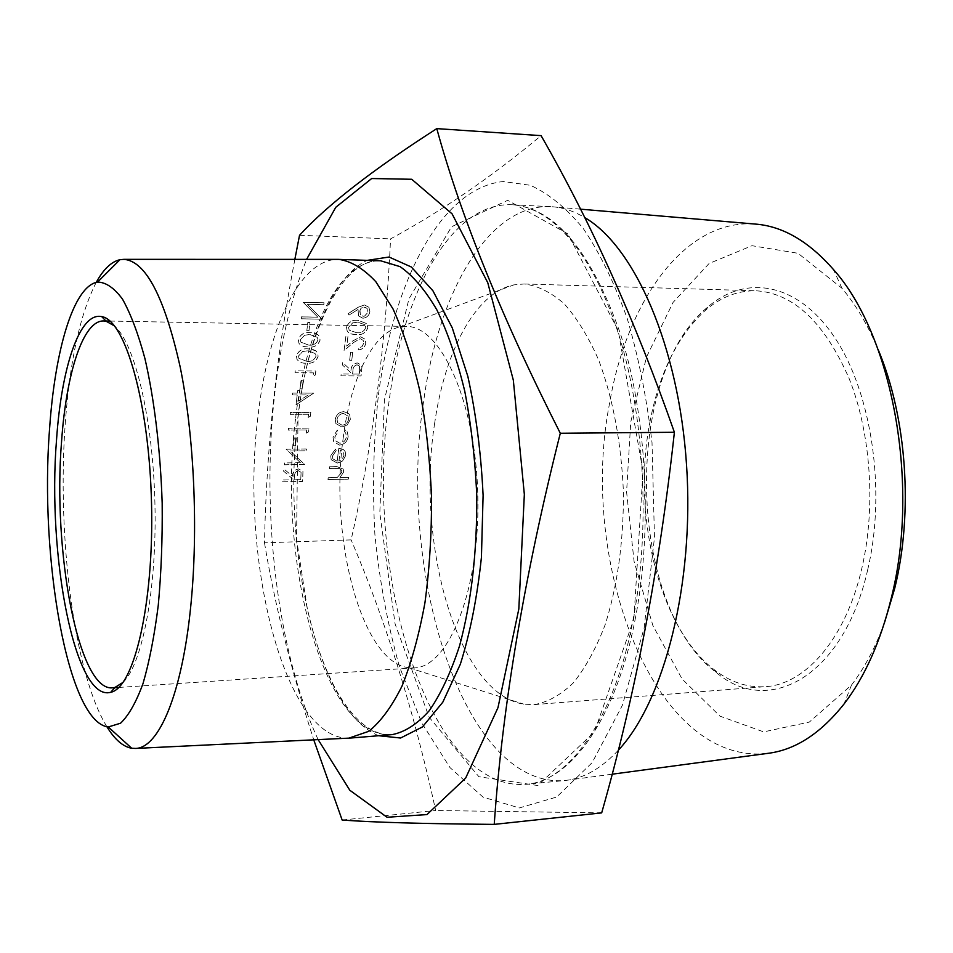 <?xml version="1.0" encoding="UTF-8"?>
<svg xmlns="http://www.w3.org/2000/svg" width="953" height="953" viewBox="0 0 953 953"><rect width="100%" height="100%" fill="white"/><g stroke="black" fill="none" stroke-linecap="round" stroke-linejoin="round"><path stroke-width="0.71" stroke-dasharray="4.76 3.57" d="M301.255 318.767L322.078 319.207L307.402 304.305L323.77 304.686L323.996 302.768L303.173 302.28L317.814 317.17L301.482 316.849L301.303 318.802L322.078 319.207L307.438 304.341L323.817 304.722L324.044 302.792L303.221 302.315L317.861 317.206L301.529 316.884L301.303 318.802M306.866 330.679L308.998 330.715L309.963 322.531L307.831 322.495L306.83 330.643L308.998 330.715M298.337 339.792L298.932 343.235L300.374 344.962L303.781 346.535L308.403 347.011C314.18 347.69 318.076 345.391 320.101 340.102L319.422 336.457L317.992 334.777L314.657 333.157L310.094 332.633C304.257 332.025 300.338 334.408 298.337 339.792L298.897 343.199L300.338 344.926L303.745 346.499L308.355 346.975C314.145 347.654 318.04 345.355 320.053 340.066L319.386 336.421L317.945 334.741L314.609 333.121L310.059 332.597C304.21 331.989 300.29 334.372 298.289 339.756M296.443 356.053L297.014 359.388C299.29 362.283 302.458 363.546 306.485 363.188C312.262 363.843 316.146 361.544 318.147 356.279L317.528 352.741L315.514 350.597L308.176 348.905C302.351 348.321 298.444 350.704 296.443 356.053L296.967 359.352C299.254 362.247 302.411 363.51 306.449 363.141C312.215 363.808 316.098 361.497 318.111 356.243L317.492 352.705L316.062 351.002L312.727 349.382L308.141 348.858C302.304 348.274 298.396 350.656 296.407 356.017M315.348 374.851L315.812 371.003L295.216 370.86L295.001 372.73L313.489 372.861L313.096 376.066L315.395 374.886L315.86 371.039L295.251 370.896L295.037 372.778L313.525 372.897L313.144 376.101L315.395 374.886M302.113 388.812L303.054 380.819L300.945 380.807L300.004 388.812L302.149 388.86L303.09 380.855L300.981 380.843L300.04 388.848L302.149 388.86M296.061 404.787L313.728 393.124L299.54 393.112L299.826 390.718L297.717 390.706L297.431 393.101L292.678 393.101L292.464 394.959L297.217 394.971L296.061 404.787L313.68 393.089L299.504 393.065L299.778 390.67L297.67 390.67L297.396 393.065L292.642 393.053L292.416 394.923L297.169 394.923L296.026 404.739M308.2 417.402L310.44 416.199L310.892 412.399L290.427 412.47L290.212 414.317L308.581 414.257L308.164 417.366L310.44 416.199M306.318 433.115L308.546 431.912L308.998 428.135L288.592 428.278L288.378 430.113L306.699 429.982L306.318 433.115L308.546 431.912L308.998 428.135M293.357 445.754L295.454 445.73L296.371 437.904L294.286 437.915L293.321 445.706L295.454 445.73L296.371 437.904M284.566 462.991L284.351 464.802L304.638 464.492L290.296 450.983L306.282 450.793L306.497 448.97L286.162 449.208L300.517 462.753L284.53 462.944L284.351 464.802M282.374 481.837L302.601 481.444L302.983 471.473L298.706 468.959C294.727 469.626 292.619 472.033 292.38 476.178L283.875 468.947L283.613 471.187L292.118 478.394L291.952 479.859L282.588 480.038L282.374 481.837L302.566 481.396L302.935 471.425L298.67 468.912C294.691 469.591 292.583 471.997 292.345 476.131L283.839 468.9L283.577 471.139L292.083 478.358L291.904 479.812L282.553 480.002L282.338 481.801M358.221 307.271L348.214 313.597L349.036 315.133L358.066 309.427L358.483 315.848L362.831 318.242C366.714 317.897 369.073 315.705 369.895 311.655L368.954 307.307L364.499 304.972L358.173 307.235L348.167 313.561L349.001 315.098L358.018 309.391L358.447 315.812L362.783 318.207C366.679 317.861 369.025 315.669 369.847 311.619L368.906 307.271L364.451 304.936L358.173 307.235M346.487 327.391L347.249 331.179L348.691 332.728L351.943 334.158L356.279 334.598C361.937 335.289 365.785 333.014 367.81 327.761L366.941 323.722L358.09 320.315C352.372 319.684 348.5 322.043 346.487 327.391L347.202 331.144L348.655 332.692L351.192 333.943L356.231 334.563C361.89 335.253 365.738 332.978 367.775 327.725L366.905 323.686L358.054 320.279C352.324 319.648 348.464 322.007 346.439 327.356M363.748 343.271L361.985 346.689L358.471 348.048L358.233 349.918C362.366 349.608 364.892 347.38 365.821 343.211L365.07 339.208L360.639 336.814L352.836 340.936L346.761 346.094L347.988 336.349L345.891 336.314L344.116 350.549L353.527 342.556L360.234 338.684L363.188 340.376L363.748 343.271L361.937 346.654L358.423 348.012L358.233 349.918M349.668 360.234L351.74 360.258L352.753 352.253L350.68 352.229L349.62 360.198L351.74 360.258L352.753 352.253M340.96 375.863L361.08 375.97L361.949 367.179L361.282 365.059L357.375 362.962C353.408 363.558 351.276 365.988 350.99 370.264L342.615 362.569L342.33 364.868L350.692 372.552L350.501 374.064L341.186 374.005L340.96 375.863L361.044 375.935L361.902 367.143L361.235 365.023L357.339 362.926C353.36 363.522 351.228 365.952 350.942 370.217L342.568 362.533L342.282 364.832L350.656 372.516L350.466 374.017L341.138 373.969L340.96 375.863M347.273 424.943L350.406 419.296L349.703 415.02L348.715 413.673L343.771 411.648C339.089 412.113 336.242 414.686 335.265 419.368L335.873 423.549L341.829 427.004L347.273 424.943L350.359 419.26L349.656 414.972L348.679 413.638L343.735 411.613C339.042 412.065 336.206 414.638 335.218 419.332L335.825 423.501L341.793 426.968L347.273 424.943M348.167 436.808L347.416 432.019L345.605 430.089L344.486 431.614L345.82 433.258L346.356 436.95C345.689 440.691 343.521 442.811 339.852 443.3L335.385 440.679L334.848 437.046L338.089 431.661L337.291 430.148L333.05 437.093L333.693 441.644L339.471 445.111C344.343 444.503 347.237 441.739 348.167 436.808L347.368 431.983L345.605 430.089M332.466 456.034L336.218 450.602L335.575 449.018L330.703 455.844L331.191 459.691L337.279 463.087L342.33 461.335L345.76 455.594L345.189 451.627L343.652 449.745L338.815 448.208L337.159 461.3L332.859 458.822L332.43 455.999L336.171 450.566L335.539 448.97L330.667 455.796L331.156 459.644L337.231 463.039L342.294 461.288L345.713 455.546L345.141 451.579L343.616 449.697L338.768 448.16L337.112 461.252L332.811 458.774L332.43 455.999M327.999 479.55L348.298 479.156L348.524 477.382L339.983 477.548L343.664 471.973L343.259 469.126L337.017 466.66L329.595 466.779L329.369 468.578L339.482 468.614L341.591 470.127L341.853 472.319L337.398 477.322L328.225 477.763L327.999 479.55L348.298 479.156M294.846 259.383C286.126 305.02 279.265 349.763 274.25 393.601C268.663 444.944 265.411 494.69 264.493 542.829L351.133 539.886C372.528 445.885 385.667 345.546 390.575 238.881C442.216 210.78 492.379 176.365 541.078 135.636M299.528 235.284L390.575 238.881M318.135 739.611C277.12 651.816 261.122 513.381 274.643 394.399C280.396 343.08 291.046 298.075 306.592 259.383M378.46 394.53C393.267 282.243 440.631 187.848 503.303 181.535L530.237 185.275C548.475 193.388 566.165 207.825 583.331 228.613C599.83 252.998 614.459 282.97 627.205 318.505C638.498 356.756 646.765 398.128 652.019 442.645L654.473 537.528L644.121 627.979L622.44 705.16L592.158 762.626L556.671 797.03L519.325 807.941L483.028 797.113L449.995 767.594L421.81 722.982L399.521 666.921C387.716 625.132 379.497 580.877 374.863 534.156C372.337 486.947 373.528 440.405 378.46 394.53M618.211 750.368C601.414 768.321 583.963 778.327 565.868 780.4L564.498 780.555C462.967 788.548 396.829 569.989 423.668 400.951C438.225 293.31 487.984 203.763 550.715 206.658L552.073 206.741C562.889 207.492 573.73 211.066 584.582 217.487M754.752 224.026C684.397 218.916 626.788 301.732 609.634 402.952C577.959 561.77 653.865 766.033 767.475 753.406M867.671 569.894C886.421 491.26 871.757 392.493 834.625 337.398C797.494 281.981 745.508 274.154 707.614 307.188C622.047 377.293 627.562 606.68 716.394 672.592C768.225 716.954 843.357 677.214 867.671 569.894M884.646 622.202C875.652 646.968 864.609 667.91 851.517 685.028L809.288 722.1L763.687 731.88L719.956 716.156L682.11 679.024L652.924 625.68L634.102 561.555L626.586 491.951L630.743 422.06L646.468 357.101L673.056 302.423L709.068 263.516L752 245.707L798.018 253.284L841.975 288.294C855.877 304.757 867.909 325.14 878.094 349.441M649.815 422.56C659.238 373.04 677.714 335.67 705.256 310.464C720.778 297.086 737.646 290.534 755.884 290.772C793.349 293.047 824.405 322.233 849.052 378.329C870.971 433.127 876.069 507.461 861.822 568.369C845.621 639.07 805.404 684.457 765.402 686.672C747.2 687.804 730.022 682.05 713.88 669.447C658.833 627.134 631.946 514.56 649.815 422.56M434.568 423.847C444.694 351.597 475.273 292.714 513.834 284.887L524.198 283.97C537.754 285.697 551.108 292.321 564.259 303.84C577.006 318.183 588.501 336.957 598.722 360.151C613.041 398.688 621.273 442.645 623.417 492.022C623.655 541.447 617.544 585.75 605.084 624.93C595.982 648.588 585.416 667.898 573.372 682.825C560.793 694.975 547.772 702.23 534.311 704.601L523.912 704.184C457.952 694.415 415.615 543.317 434.568 423.847M343.116 438.678C350.454 379.044 372.897 331.751 400.486 326.879L406.061 326.414C440.548 325.366 475.761 401.678 477.822 495.524C480.264 589.359 448.768 667.267 414.269 667.886L408.67 667.696C361.449 662.395 329.238 537.563 343.116 438.678M123.092 682.348C142.497 663.931 157.019 588.12 154.922 503.279C152.945 418.438 134.79 343.414 114.527 325.95M106.915 726.758C73.929 673.39 56.763 535.05 65.352 422.203C69.938 360.282 80.231 313.68 96.241 282.374M348.881 738.134C284.304 739.921 240.347 559.828 257.667 419.153C266.935 331.251 298.206 260.002 337.374 259.383M342.151 820.033L435.676 810.503C414.019 711.141 385.834 620.939 351.133 539.886M601.677 812.885L435.676 810.503M264.493 542.829C274.643 604.131 291.058 669.792 313.74 739.826M348.25 479.121L348.488 477.346L339.935 477.501L343.628 471.926L343.211 469.079L336.981 466.625L329.547 466.744L329.333 468.531L339.435 468.566L341.555 470.079L341.805 472.271L337.35 477.274L328.225 477.763M328.177 477.727L327.951 479.502M338.923 461.038L340.328 449.947L343.437 452.222L343.95 455.486L342.115 459.263L338.97 461.085L340.376 449.983L343.485 452.27L343.997 455.522L342.151 459.31L338.97 461.085M345.57 430.053L344.45 431.578L345.772 433.21L346.32 436.915C345.653 440.655 343.485 442.764 339.816 443.264L335.337 440.631L334.801 437.01L338.041 431.626L337.243 430.113L333.002 437.046L333.645 441.608L339.471 445.111M339.423 445.075C344.295 444.467 347.202 441.692 348.119 436.76M348.572 419.272C347.762 422.834 345.57 424.8 342.008 425.145L337.541 422.608L337.017 419.332C337.767 415.758 339.923 413.793 343.485 413.435L348.024 416.08L348.607 419.308C347.797 422.882 345.617 424.835 342.056 425.193L337.588 422.644L337.064 419.368C337.815 415.794 339.971 413.828 343.533 413.483L348.071 416.116L348.607 419.308M359.221 374.076L352.527 374.041L352.979 370.252C353.003 367.239 354.385 365.416 357.101 364.785L359.448 366.119L359.269 374.112L352.574 374.076L353.027 370.288C353.051 367.274 354.421 365.452 357.149 364.82L359.484 366.155L359.269 374.112M352.705 352.217L350.68 352.229M350.633 352.193L349.62 360.198M358.185 349.882C362.319 349.572 364.844 347.345 365.785 343.175L365.035 339.173L360.591 336.778L352.789 340.9L346.713 346.058L347.94 336.314L345.856 336.278L344.069 350.513L353.492 342.52L360.234 338.684M360.186 338.649L363.141 340.34L363.701 343.235M356.482 332.68L349.155 330.095L348.548 327.332L352.61 322.864L357.816 322.174L365.059 324.794L365.702 327.629C363.963 331.644 360.889 333.324 356.482 332.68L349.191 330.131L348.584 327.367L352.646 322.9L357.863 322.209L365.094 324.83L365.749 327.665C364.01 331.68 360.937 333.359 356.529 332.716M359.722 311.309L360.853 308.51L362.902 307.057L364.332 306.842L367.072 308.379L367.548 312.667L364.57 316.062L363.129 316.313L360.413 314.74L359.96 310.356L361.247 308.164L363.427 306.961L367.119 308.415L367.596 312.703L364.618 316.098L363.164 316.348L360.46 314.776L359.757 311.345M300.707 479.645L293.989 479.776L294.751 474.058L296.026 471.723L298.456 470.711L301.041 472.331L300.755 479.693L294.024 479.824L295.132 473.093L296.49 471.425L298.503 470.758L301.077 472.378L300.755 479.693M284.316 464.766L304.603 464.445L290.26 450.948L306.282 450.793L306.461 448.934L286.126 449.173L300.517 462.753M300.469 462.705L284.53 462.944M296.335 437.856L294.286 437.915M294.239 437.88L293.321 445.706M308.963 428.1L288.556 428.242L288.342 430.077L306.699 429.982M306.652 429.946L306.282 433.079M310.392 416.151L310.845 412.363L290.391 412.423L290.177 414.281L308.581 414.257M308.534 414.21L308.164 417.366M298.563 401.094L299.278 394.923L308.188 394.935L298.599 401.142L299.325 394.971L308.236 394.983L298.599 401.142M306.675 361.258L298.98 358.364L298.539 355.969L302.625 351.49L307.926 350.752L315.526 353.67L316.015 356.16C314.287 360.174 311.178 361.878 306.675 361.258L299.016 358.399L298.575 356.005L302.661 351.526L307.962 350.787L315.562 353.706L316.051 356.196C314.323 360.21 311.214 361.914 306.723 361.306M308.593 345.081L300.898 342.187L300.433 339.721L304.531 335.23L309.844 334.503L317.42 337.398L317.945 339.971C316.217 344.009 313.096 345.713 308.593 345.081L300.945 342.222L300.469 339.756L304.567 335.265L309.88 334.539L317.468 337.433L317.992 340.007C316.253 344.045 313.132 345.748 308.629 345.117M308.963 330.679L309.928 322.495L307.795 322.459L306.83 330.643M378.686 735.728C317.623 711.438 281.254 547.63 297.836 417.688C306.675 340.793 332.668 276.156 367.262 260.36M633.876 618.985L643.001 471.39L618.175 330.381L567.976 233.962L507.687 200.321L451.555 226.754L408.92 298.956L384.44 399.784L379.806 513.095L395.102 623.965L429.184 717.311L478.918 776.731L537.778 785.522L594.434 731.987L633.876 618.985M635.663 616.77C616.52 718.919 570.513 781.293 525.973 784.307C427.444 791.919 363.319 571.383 389.11 400.963C403.095 292.416 451.174 201.965 512.047 204.752C554.86 207.921 591.003 250.984 620.486 333.943C646.646 415.425 652.817 527.14 635.663 616.77M295.525 418.975C276.978 559.745 323.996 740.052 392.136 734.62C372.671 735.966 354.051 721.171 336.254 690.234C326.808 672.651 318.755 652.019 312.131 628.349L307.569 610.218L296.538 539.064L298.015 417.938C307.188 329.357 343.854 257.107 380.747 260.812C339.125 259.299 305.448 330.548 295.525 418.975M550.715 206.658L512.047 204.752C553.216 207.397 593.29 254.332 619.259 336.242C644.705 418.105 650.399 529.189 633.34 618.259C614.53 721.731 566.034 783.271 525.973 784.307L564.498 780.555M580.389 209.16L552.073 206.741M612.088 774.205L565.868 780.4M534.311 704.601L765.402 686.672M524.198 283.97L755.884 290.772M408.67 667.696L523.912 704.184M400.486 326.879L513.834 284.887M112.454 687.863L114.717 687.721M118.744 687.447L414.269 667.886M103.639 320.958L105.902 320.994M109.94 321.066L406.061 326.414M841.975 288.294L833.518 269.604M851.517 685.028L843.965 704.088M713.88 669.447L716.394 672.592M705.256 310.464L707.614 307.188"/><path stroke-width="1.43" d="M436.784 128.619L541.078 135.636C591.241 222.966 635.675 321.852 674.39 432.269C659.655 567.5 635.413 694.368 601.677 812.885L494.226 824.381C502.469 705.649 524.495 575.278 560.304 433.258C502.279 318.779 461.109 217.236 436.784 128.619C372.694 169.765 326.939 205.324 299.528 235.284L294.846 259.383M306.592 259.383L335.79 207.277L371.67 178.533L411.72 179.271L452.079 213.853L487.757 282.672L513.333 380.176L524.341 494.404L518.825 609.027L497.978 707.65L465.648 778.101L426.98 814.577L387.025 817.245L349.811 790.251L318.135 739.611M674.39 432.269L560.304 433.258M584.582 217.487C634.257 246.148 678.619 345.308 686.529 464.73C694.582 584.094 664.074 701.551 618.211 750.368M612.088 774.205L767.475 753.406C794.957 750.142 820.45 733.703 843.965 704.088C864.669 677.13 880.393 642 891.126 598.698C920.36 484.458 892.258 334.896 833.518 269.604C808.609 241.157 782.353 225.956 754.752 224.026L580.389 209.16M878.094 349.441C906.72 417.08 913.546 512.357 894.7 588.43L884.646 622.202M114.527 325.95L106.14 321.256L103.639 320.958C83.018 320.327 66.269 373.326 61.576 441.346C52.558 551.263 78.289 691.08 112.454 687.863L114.944 687.447L123.092 682.348M56.525 439.952C61.421 367.405 79.695 311.583 101.745 316.622C125.2 319.97 149.228 402.988 151.527 503.363C154.052 603.737 134.039 687.816 110.774 692.283C75.061 702.635 47.09 555.432 56.525 439.952M49.544 429.303C39.442 558.065 67.782 722.434 108.273 726.972L120.543 723.22C128.619 715.572 136.112 702.361 142.998 683.611C149.347 661.811 154.446 635.663 158.281 605.167C161.236 572.789 162.534 538.767 162.177 503.113C160.414 449.649 154.279 398.89 144.868 358.316C138.102 333.395 130.644 313.68 122.496 299.135C114.169 287.877 105.866 282.195 97.575 282.088C73.5 286.019 54.845 350.061 49.544 429.303M96.241 282.374C103.46 269.222 111.358 261.658 119.959 259.704L123.926 259.347C145.749 261.086 164.5 296.979 180.188 367.024C194.198 435.664 198.462 529.844 190.791 605.846C182.106 693.998 158.829 747.914 135.683 748.427L131.705 748.26C123.02 746.723 114.753 739.552 106.915 726.758M337.374 259.383L339.077 259.407C351.466 261.301 363.736 268.758 375.875 281.778L392.981 308.879C403.536 331.942 412.494 359.305 419.856 390.968C426.039 424.502 429.934 459.727 431.542 496.632C431.709 533.573 429.517 568.941 424.943 602.749C419.106 634.722 411.482 662.49 402.047 686.029C391.826 706.59 380.747 721.683 368.799 731.308L348.881 738.134M313.74 739.826L342.151 820.033C372.968 822.344 423.656 823.797 494.226 824.381M367.262 260.36L389.038 257.024L411.351 267.007L432.912 290.772L452.234 327.796L467.84 376.364C476.012 413.602 481.098 453.283 483.1 495.393L481.42 557.398C477.203 597.376 470.174 633.006 460.311 664.289L442.8 702.194L422.405 726.972L400.594 738.015L378.686 735.728M350.585 738.039L392.136 734.62C404.942 732.095 417.343 724.089 429.338 710.604C440.834 693.951 450.924 672.318 459.596 645.717C471.461 601.593 477.179 551.537 476.762 495.548C475.142 459.06 471.139 424.228 464.73 391.064C457.106 359.746 447.815 332.68 436.855 309.856C425.229 290.01 412.959 275.608 400.046 266.637L380.747 260.812L339.077 259.407M114.717 687.721L118.744 687.447M105.902 320.994L109.94 321.066M135.683 748.427L350.061 738.075M123.926 259.347L338.565 259.383M108.273 726.972L131.705 748.26M97.575 282.088L119.959 259.704M106.14 321.256L101.745 316.622M114.944 687.447L110.774 692.283"/></g></svg>
